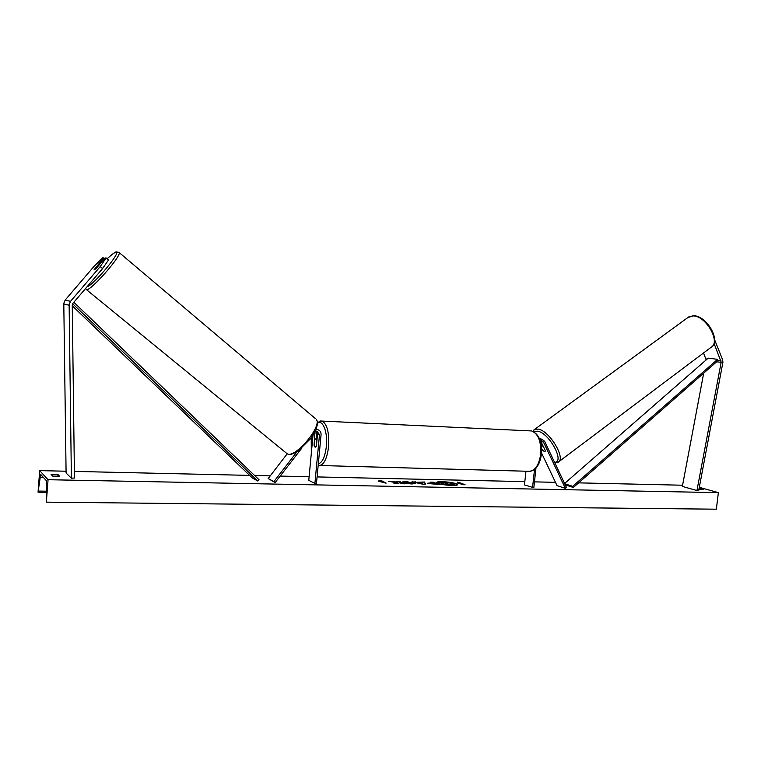 <?xml version="1.0" encoding="UTF-8"?>
<svg xmlns="http://www.w3.org/2000/svg" width="761" height="761" viewBox="0 0 761 761"><rect width="100%" height="100%" fill="white"/><g stroke="black" fill="none" stroke-linecap="round" stroke-linejoin="round"><path stroke-width="1.14" d="M714.617 339.739L722.598 359.687L722.912 362.312L698.655 490.769L696.933 490.541L721.181 362.16L714.046 343.42M703.554 352.952L706.151 359.924M703.697 373.166L682.351 486.422L696.933 490.541M102.592 268.566L108.519 259.958L106.179 257.979L105.151 257.941L95.943 268.7L94.06 269.803L103.696 257.874L102.687 257.836L94.231 266.131L65.151 300.091L63.791 303.382L66.093 473.047L71.391 478.212L69.127 304.704L70.526 301.327L100.224 266.578L102.592 268.566L72.942 303.297L72.247 304.98L74.464 478.013L71.391 478.212M104.571 258.616L103.696 257.874M106.179 257.979L100.224 266.578M316.215 438.897L316.614 431.202M316.538 431.135L317.556 433.875L316.395 446.25L315.159 447.249L314.046 445.28L315.035 431.525M301.689 448.286L275.13 482.588L268.186 478.545L273.884 481.589L296.923 451.853M287.192 453.822L268.186 478.545M313.037 434.95L308.776 480.362L314.902 483.378L316.471 483.416L321.075 434.693C321.113 431.839 319.829 430.108 317.232 429.499L315.891 429.518M314.902 483.378L319.506 434.626L316.947 431.164L314.93 431.582M275.13 482.588L273.884 481.589M316.119 428.966L317.109 429.451M542.279 449.951L541.547 448.41L542.374 450.151L544.353 451.492L545.399 450.845L540.605 440.876M541.509 452.919L557.042 485.613L565.356 488.362L566.469 487.535L544.629 441.285L541.899 439.23L539.834 439.658M540.291 441.019L541.67 440.733L543.487 442.103L565.356 488.362M525.956 471.221L524.472 484.928L533.822 487.734L535.963 468.139M532.538 487.706L534.517 469.489M541.337 444.766L541.052 444.148M541.042 439.249L539.397 438.536L541.899 439.23M316.861 440.629L315.796 438.878L314.626 439.734L314.093 445.489L315.159 447.249L316.319 446.412L316.928 440.629M545.399 450.845L543.373 446.555L541.223 445.185M544.353 451.492L545.133 451.416M452.101 485.489C455.573 485.537 457.418 485.261 457.618 484.671C455.991 483.149 450.845 482.141 442.179 481.656C438.659 481.608 436.795 481.875 436.567 482.474C438.174 483.996 443.349 485.004 452.101 485.489M457.551 484.824C455.373 483.34 450.236 482.388 442.141 481.96L436.605 482.636M51.092 474.407L57.979 474.56L59.634 476.234L52.699 476.091L51.092 474.407M402.379 481.989L406.165 481.58L415.658 483.454L411.882 483.977L405.841 483.397L411.711 482.835L402.379 481.989M427.663 483.492L431.915 482.797L430.279 482.141L433.351 482.208L439.164 484.491L427.663 483.492M395.977 482.655L393.97 483.568L397.784 483.644L399.506 482.778L401.77 483.73L404.966 483.796L399.401 481.485L396.224 481.409L397.651 482.008L397.099 482.246L392.172 481.323L388.338 481.247L395.977 482.655L394.607 483.577M698.912 489.371L703.174 489.561L699.093 488.419M699.302 487.325L718.365 492.624L716.358 509.195L46.345 502.155L46.564 480.914L40.656 474.426L38.05 492.196L39.686 470.621L66.064 471.221M74.378 471.411L249.637 475.387M254.593 475.501L270.269 475.853M280.172 476.082L309.118 476.738M317.09 476.919L524.824 481.637M534.469 481.865L555.482 482.341M564.11 482.531L565.613 482.569M578.626 482.864L682.579 485.223M39.686 470.621L48.057 479.715L718.365 492.624M460.595 483.045L457.475 482.16L457.342 482.978L463.459 484.709L465.095 484.738L460.595 483.045L464.191 484.719M378.569 481.285L379.102 480.448L383.81 481.399L382.06 481.361L386.141 483.111L378.569 481.285M417.18 482.246L424.524 482.017L425.504 484.215L422.498 484.158L412.024 481.751L417.142 482.56L421.537 482.341M48.057 479.715L46.345 502.155M57.836 476.405L57.979 474.56M442.788 483.844L442.246 483.473L443.244 483.187L438.574 482.341L446.098 483.149L447.439 483.178L445.661 482.493L448.705 482.56L454.631 484.833L442.759 484.158L442.246 483.473M454.631 484.833L445.147 484.405M445.109 484.719L442.769 483.844M446.555 483.159L445.661 482.493M442.388 483.349L438.574 482.341M460.595 483.073L457.447 482.464L457.361 482.978M378.74 481.294L379.102 480.448M379.073 480.762L385.323 483.092M397.651 482.008L397.071 482.56L390.269 481.599M404.129 483.777L399.363 481.799L397.023 481.742M430.498 483.387L434.712 483.891M427.235 483.273L431.915 482.797M431.106 482.474L433.351 482.208M433.323 482.522L438.288 484.472M402.95 482.065L406.136 481.894L415.563 483.596M406.64 483.53L407.325 483.064M407.287 483.387L410.445 483.711L412.11 483.14M421.803 482.807L419.282 482.759L422.146 483.435L421.803 482.807M422.146 483.435L419.282 482.759M421.499 482.265L424.524 482.017M424.486 482.331L425.323 484.215M413.537 482.094L415.363 481.827M415.325 482.132L417.142 482.56M445.756 483.863L450.141 484.224L445.756 483.863M449.256 484.205L445.994 483.948M99.558 272.115L104.228 266.188M95.829 268.804L100.29 262.887L94.155 269.87M564.557 483.482L708.196 358.136L717.594 359.344L718.156 360.476L573.356 487.487L565.195 484.824M564.681 483.739L572.7 486.346L573.356 487.487M717.594 359.344L572.7 486.346M72.628 303.734L257.874 481.047L252.376 478.013L72.247 305.798M73.827 302.26L259.044 479.772L257.874 481.047M705.97 358.907L707.14 359.059M718.156 360.476L721.019 360.847M716.681 361.77L721.152 362.36M65.151 300.091L70.526 301.327M63.772 303.905L69.108 305.237M314.379 432.638L315.206 432.961M317.556 433.875L319.506 434.626M540.928 441.399L543.487 442.103M320.143 465.523L528.315 471.287C534.679 471.468 538.807 465.808 540.681 454.298C541.299 441.456 538.265 433.675 531.587 430.945L529.666 430.85M318.326 463.839C322.388 462.64 325.071 456.809 326.374 446.336C327.905 432.134 322.74 419.121 317.47 423.211M311.382 437.47L311.382 452.614M320.552 420.995L322.008 421.071C327.135 423.963 329.332 432.495 328.6 446.65C326.907 459.349 323.596 465.627 318.659 465.475L318.174 465.361M533.927 429.889L688.905 316.795L693.661 315.71C706.969 315.805 721.694 341.451 710.955 347.397C721.181 342.507 706.179 315.815 693.166 315.901L687.887 317.537M554.56 462.308C565.176 462.403 549.452 433.104 537.751 431.192L533.889 431.772M541.404 454.098L542.755 455.554M532.824 431.287L534.66 429.375L538.274 429.099C549.68 430.859 566.403 459.007 558.051 462.279L554.883 462.983M38.345 492.405L46.44 492.519M38.64 491.083L46.526 491.197M39.876 477.176L43.225 477.242M85.508 288.581L86.526 289.637C90.626 291.187 121.922 255.544 119.154 252.519L116.404 251.91C115.444 251.72 112.343 254.012 107.12 258.778C111.448 254.716 114.35 252.566 115.843 252.348C122.16 250.892 93.584 285.137 86.963 286.868M315.349 418.56L118.735 252.186M287.972 454.174C289.77 455.04 293.137 454.013 298.065 451.111L310.412 438.812C317.023 429.118 318.945 422.602 316.186 419.263C322.816 425.523 295.182 458.674 287.278 453.86L86.421 289.627M316.081 429.061L317.232 429.499M317.442 422.393L322.008 421.071L531.587 430.945C538.931 433.922 542.203 441.684 541.385 454.231C540.015 464.21 536.286 469.918 530.189 471.344M311.22 437.699L311.325 453.204M317.08 438.935L315.796 438.878M541.385 454.269L542.935 455.934M542.212 444.12L541.176 444.89M710.955 347.397L558.831 461.699M38.307 492.434L46.44 492.548"/></g></svg>
